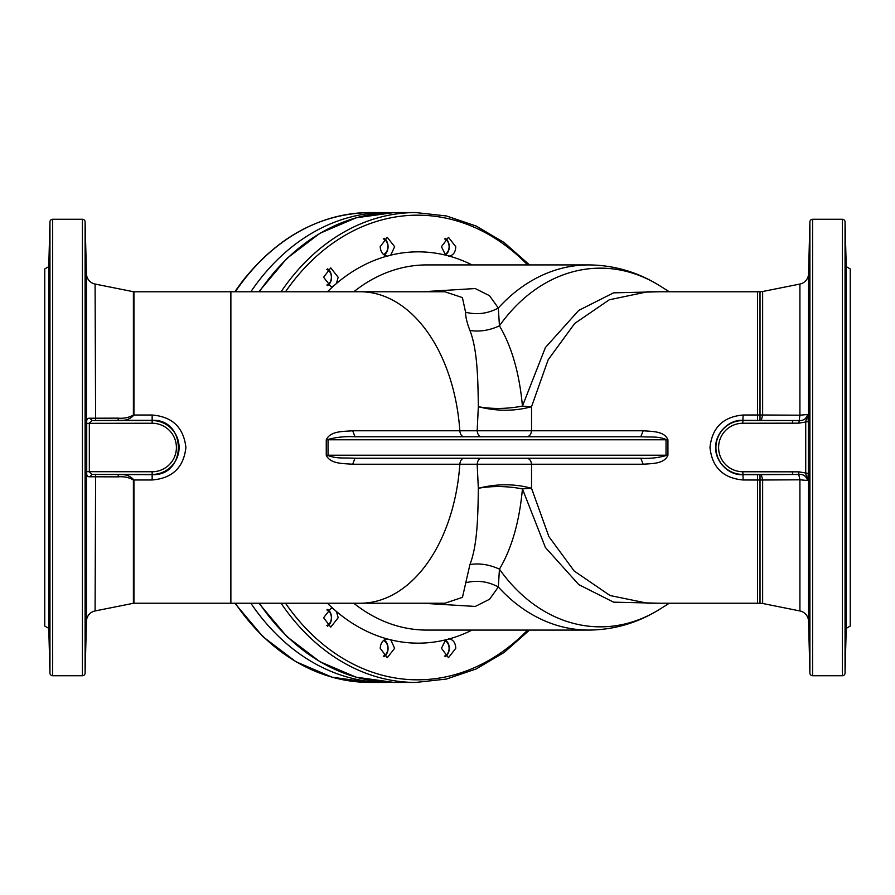 <?xml version="1.0" encoding="UTF-8"?>
<svg xmlns="http://www.w3.org/2000/svg" width="895" height="895" viewBox="0 0 895 895"><rect width="100%" height="100%" fill="white"/><g stroke="black" fill="none" stroke-linecap="round" stroke-linejoin="round"><path stroke-width="1.34" d="M808.364 421.556L798.855 423.156L742.85 423.245A24.254 24.254 0 0 0 718.596 447.5A24.254 24.254 0 0 0 742.85 471.754L798.855 471.844L798.776 474.484C803.251 474.037 806.182 476.039 807.558 480.481L805.724 473.522L805.724 421.478L807.558 414.519L808.364 421.556L808.364 473.444L807.558 480.481L799.917 479.809L762.641 480L762.641 603.487L799.917 610.949A10.74 10.74 0 0 1 808.543 621.197L809.908 673.107A2.685 2.685 0 0 0 812.593 675.725L842.363 675.725A2.685 2.685 0 0 0 845.048 673.107L846.222 628.379L850.25 626.053L850.25 268.947L846.222 266.62L845.048 221.893L845.048 673.107M659.581 603.23L613.601 602.167L578.752 584.614L545.424 547.505L522.434 488.894C519.436 521.617 511.772 548.378 499.444 569.164L498.325 586.975L489.565 599.258L475.279 606.441L422.395 603.23M336.43 283.514L333.399 286.154L331.016 286.657L323.598 277.271L330.758 267.873L338.176 277.271L336.43 283.514A195.658 149.879 90 0 1 387.155 256.082C382.982 255.288 380.655 252.155 380.196 246.707L387.267 237.309L394.65 246.707L390.723 255.153L387.49 256.104M472.045 264.92A195.658 149.879 90 0 0 449.2 256.082L445.632 255.153L441.448 246.707L448.462 237.309L455.779 246.707C455.51 252.155 453.306 255.276 449.2 256.082L448.641 256.104M389.828 212.63A234.937 179.973 90 0 0 385.588 212.562A234.937 179.973 90 0 0 258.331 281.377A234.937 179.973 90 0 0 250.835 291.77M250.835 603.23A234.937 179.973 90 0 0 385.588 682.438A234.937 179.973 90 0 0 389.828 682.37M444.491 656.091A8.055 6.175 90 0 0 449.089 648.853A8.055 6.175 90 0 0 445.296 640.854A8.055 6.175 90 0 0 444.67 640.563M445.419 639.981A9.397 7.194 -90 0 1 449.268 648.293A9.397 7.194 -90 0 1 445.285 656.706M384.212 639.97A9.397 7.194 -90 0 1 385.969 641.648A9.397 7.194 -90 0 1 388.072 648.293A9.397 7.194 -90 0 1 384.078 656.717M383.273 656.102A8.055 6.175 90 0 0 387.692 650.43A8.055 6.175 90 0 0 386.103 642.599A8.055 6.175 90 0 0 383.452 640.563M327.648 609.383A9.397 7.194 -90 0 1 330.993 614.127A9.397 7.194 -90 0 1 331.542 617.729A9.397 7.194 -90 0 1 327.548 626.142M326.731 625.538A8.055 6.175 90 0 0 330.904 614.641A8.055 6.175 90 0 0 326.876 609.976M327.548 268.858A9.397 7.194 -90 0 1 331.542 277.271A9.397 7.194 -90 0 1 327.648 285.617M326.876 285.024A8.055 6.175 90 0 0 331.374 277.17A8.055 6.175 90 0 0 326.731 269.462M384.078 238.294A9.397 7.194 -90 0 1 388.072 246.707A9.397 7.194 -90 0 1 384.212 255.03M383.452 254.437A8.055 6.175 90 0 0 387.904 247.154A8.055 6.175 90 0 0 384.1 239.256A8.055 6.175 90 0 0 383.273 238.898M445.285 238.294A9.397 7.194 -90 0 1 447.164 240.061A9.397 7.194 -90 0 1 449.268 246.707A9.397 7.194 -90 0 1 445.419 255.019M444.67 254.437A8.055 6.175 90 0 0 447.299 241.012A8.055 6.175 90 0 0 444.491 238.909M117.916 476.867L118.442 474.674C125.076 474.003 130.245 475.771 133.926 479.977A2.685 0.559 -0 0 0 133.4 479.988C128.88 477.359 123.711 476.319 117.916 476.867L90.071 476.767C87.453 477.091 86.334 475.39 86.714 471.676L86.714 423.324C86.334 419.598 87.453 417.898 90.071 418.233L117.916 418.133C123.734 418.67 128.891 417.629 133.4 415.011L133.4 291.714L95.083 284.051L95.608 420.493L91.849 420.56L90.071 418.233M352.697 430.763L354.979 436.76C345.313 436.268 336.341 437.163 328.051 439.445L328.051 455.555C337.325 458.878 342.628 457.636 354.979 458.24L352.697 464.236C344.127 463.431 330.311 464.315 326.261 455.219L326.261 439.781C330.557 430.551 344.083 431.636 352.697 430.763L643.192 430.763C651.247 431.547 664.358 430.808 667.927 439.781L667.927 455.219C664.179 464.27 651.291 463.431 643.192 464.236L459.84 464.236A155.73 100.106 -90 0 1 360.316 603.23L230.876 603.23L230.876 291.77L133.926 291.77L133.926 415.023L152.15 415.023L152.15 420.56L91.849 420.56L89.332 423.245L89.332 471.754L91.849 474.439L152.15 474.674C186.999 476.252 187.122 418.782 152.15 420.326L118.442 420.326L117.916 418.133M86.714 423.324L152.15 423.245L152.15 420.56A26.939 26.939 0 0 1 179.089 447.5A26.939 26.939 0 0 1 152.15 474.439L91.849 474.439L90.071 476.767M86.714 471.676L152.15 471.754A24.254 24.254 0 0 0 176.404 447.5A24.254 24.254 0 0 0 152.15 423.245M133.4 415.011A2.685 0.559 -0 0 0 133.926 415.023C130.29 419.207 125.121 420.974 118.442 420.326L95.608 420.493M133.4 479.988L133.4 603.286L95.083 610.949L95.608 474.507M152.15 415.023C172.377 416.69 183.632 427.519 185.903 447.5C183.654 467.47 172.399 478.299 152.15 479.977L152.15 471.754M808.364 473.444L798.855 471.844M792.668 471.754L792.668 474.439L742.85 474.439A26.939 26.939 0 0 1 715.91 447.5A26.939 26.939 0 0 1 742.85 420.56L798.776 420.516C803.408 420.851 806.328 418.849 807.558 414.519L799.917 415.19L798.855 423.156M799.917 610.949L799.917 479.809L798.776 474.484L761.321 474.663L762.641 480L743.152 479.988C723.126 478.198 712.073 467.369 709.981 447.478C712.084 427.609 723.138 416.79 743.152 415.011L742.85 420.314C728.854 419.397 715.139 433.325 715.676 447.478C715.116 461.652 728.843 475.614 742.85 474.686L761.321 474.663M792.668 423.245L792.668 420.56L742.85 420.314L742.85 423.245M743.152 415.011L762.641 415L761.321 420.337M799.917 284.051L762.641 291.513L762.641 415L799.917 415.19L799.917 284.051A10.74 10.74 0 0 0 808.543 273.803L809.908 221.893A2.685 2.685 0 0 1 812.593 219.275L842.363 219.275A2.685 2.685 0 0 1 845.048 221.893M743.152 479.988L742.85 471.754M338.176 617.729L330.758 627.126L323.598 617.729L331.016 608.343L333.399 608.846L336.43 611.486L338.176 617.729M336.43 611.486A195.658 149.879 90 0 0 387.155 638.918L390.723 639.847L394.65 648.293L387.267 657.691L380.196 648.293C380.655 642.845 382.97 639.724 387.155 638.918L387.49 638.896M455.779 648.293L448.462 657.691L441.448 648.293L445.632 639.847L449.2 638.918C453.306 639.712 455.499 642.845 455.779 648.293M846.178 623.86L845.775 642.308M808.789 625.404L808.778 623.86M846.178 576.604L845.775 598.095M808.789 579.803L808.778 576.604M846.178 494.756L846.167 498.75C845.753 518.429 845.495 518.429 845.383 498.75M808.789 498.75L808.778 494.756M809.058 483.367L809.091 512.119L809.572 506.469C809.751 491.299 808.923 472.594 808.789 491.031M846.178 400.244L845.865 411.689M808.789 403.969L808.778 400.244M846.178 318.396L846.167 315.197C846.043 298.975 845.204 281.813 845.383 299.758L845.865 320.846L846.167 315.197M808.789 320.846L808.778 318.396M846.178 271.14L845.383 242.858L846.167 269.596M808.789 269.596L809.572 242.858L808.778 271.14M808.789 315.197L809.091 320.857L809.572 299.758C809.751 282.317 808.923 298.404 808.789 315.197L808.912 322.916M845.383 396.25L845.865 411.689L846.167 396.25C845.753 376.571 845.495 376.571 845.383 396.25L845.865 411.689L846.167 396.25C845.753 376.571 845.495 376.571 845.383 396.25M808.789 396.25L809.091 411.689L809.572 396.25C809.472 376.661 809.203 376.661 808.789 396.25L809.091 411.689L809.572 396.25C809.472 376.661 809.203 376.661 808.789 396.25M845.383 506.469L845.865 512.13L846.167 491.031C846.043 473.254 845.204 490.27 845.383 506.469L845.663 514.189M809.293 514.189L809.572 506.469M845.383 600.892L846.167 574.154L845.495 602.962M808.789 574.154L809.572 600.892L808.901 572.084M809.46 602.962L809.572 600.892M845.383 654.211L846.167 623.334L845.383 654.211M808.789 623.334L809.572 654.211L808.789 623.334M48.833 623.334L49.438 649.468M85.909 638.571L86.211 623.334M48.945 572.084L49.516 602.962L48.945 572.084L48.945 587.545M85.797 598.431L86.222 576.604M49.247 296.569L48.822 318.396M86.099 322.916L85.517 292.038L86.099 322.916L86.088 307.455M49.136 256.429L48.833 271.666M86.211 271.666L85.607 245.532M49.516 292.038L48.945 322.916L49.516 292.038M49.348 380.811L49.136 411.689L49.348 380.811M85.909 411.689L85.696 380.811L85.909 411.689M49.136 483.311L49.348 514.189L49.136 483.311M85.696 514.189L85.909 483.311L85.696 514.189M85.517 602.962L86.099 572.084L85.517 602.962M481.454 458.24C479.049 458.542 477.617 460.545 477.169 464.236L478.333 488.29C492.306 485.795 507.006 485.996 522.434 488.894A40.275 6.836 -11.7 0 1 531.529 488.29L548.892 536.608L574.187 571.021L610.077 595.544L647.544 603.23L760.012 603.23L760.012 474.674M360.316 603.23L444.904 603.23L462.458 597.357L469.931 564.555C477.315 545.637 477.975 517.075 478.333 488.29C496.781 483.624 514.513 483.624 531.529 488.29L531.552 464.236C531.048 460.545 529.448 458.542 526.775 458.24M643.192 464.236L640.775 458.24C649.882 458.721 658.306 457.826 666.025 455.555L666.025 439.445C657.389 436.133 652.365 437.364 640.775 436.76L643.192 430.763M667.927 455.219L326.261 455.219M667.927 439.781L326.261 439.781M757.562 420.326L757.562 291.77L647.544 291.77L609.271 299.803L574.769 323.408L548.165 359.745L531.529 406.71L531.552 430.763C531.048 434.455 529.448 436.458 526.775 436.76M469.931 330.445C467 322.994 465.557 316.931 465.59 312.232C476.957 315.051 487.864 313.642 498.325 308.025L499.444 325.836C489.352 330.468 479.507 332 469.931 330.445C477.337 349.486 477.964 377.936 478.333 406.71C492.272 409.194 506.973 408.993 522.434 406.106A40.275 6.836 -168.3 0 0 531.529 406.71C514.502 411.387 496.77 411.387 478.333 406.71L477.169 430.763C477.617 434.455 479.049 436.458 481.454 436.76M640.775 458.24L354.979 458.24M354.979 436.76L640.775 436.76M448.641 638.896L449.2 638.918A195.658 149.879 90 0 0 472.045 630.08M48.777 266.62L48.777 628.379L44.75 626.053L44.75 268.947L48.777 266.62L49.952 221.893A2.685 2.685 0 0 1 52.637 219.275L82.407 219.275A2.685 2.685 0 0 1 85.092 221.893L86.457 273.803A10.74 10.74 0 0 0 95.083 284.051M86.457 273.803L86.457 621.197A10.74 10.74 0 0 1 95.083 610.949M86.457 621.197L85.092 673.107A2.685 2.685 0 0 1 82.407 675.725L52.637 675.725A2.685 2.685 0 0 1 49.952 673.107L48.777 628.379M669.303 291.77L659.973 285.908A179.347 137.382 90 0 0 499.444 325.836C511.795 346.701 519.458 373.461 522.434 406.106L545.413 347.528L578.707 310.42L613.545 292.844L659.581 291.77M465.59 582.768C476.957 579.949 487.864 581.358 498.325 586.975A182.58 139.866 -90 0 0 588.574 630.08L426.803 630.08A182.58 139.866 90 0 1 353.793 603.23M469.931 564.555C479.507 563 489.352 564.532 499.444 569.164A179.347 137.382 90 0 0 659.973 609.092C637.945 622.886 614.149 629.89 588.574 630.08M422.395 291.77L475.189 288.537L489.52 295.686L498.325 308.025A182.58 139.866 -90 0 1 588.574 264.92L426.803 264.92A182.58 139.866 90 0 0 353.793 291.77M465.59 312.232L462.402 297.587L444.904 291.77L230.876 291.77M846.222 266.62L846.222 628.379M845.383 240.789L845.383 242.858M845.473 292.038L845.383 299.758M846.167 491.031L845.865 483.311M846.167 574.154L846.055 572.084M809.572 242.858L809.572 240.789M809.572 299.758L809.472 292.038M333.399 286.154A195.658 149.879 90 0 0 327.447 291.77M445.632 255.153A195.658 149.879 90 0 0 390.723 255.153M281.075 603.23A234.937 179.973 90 0 0 415.828 682.438L446.46 679.036L476.185 668.945L504.142 652.455L529.527 630.08M285.494 603.23A232.32 177.971 90 0 0 527.614 630.08M234.803 291.77L242.12 281.645C277.629 236.582 320.265 213.558 370.049 212.562A234.937 179.973 90 0 0 242.791 281.377A234.937 179.973 90 0 0 235.295 291.77M235.295 603.23A234.937 179.973 90 0 0 370.049 682.438L385.588 682.438M152.15 479.977L133.926 479.977L133.926 603.23L230.876 603.23M762.641 291.513L760.012 291.77L760.012 420.326M757.562 603.23L757.562 474.674M464.125 458.24A6.712 4.318 -90 0 0 459.84 464.236L352.697 464.236M464.125 436.76A6.712 4.318 90 0 1 459.84 430.763A155.73 100.106 -90 0 0 360.316 291.77M258.845 291.77L286.948 258.342L319.851 233.315L356.109 217.809L394.102 212.562A234.937 179.973 90 0 0 259.349 291.77M394.102 212.562L415.828 212.562A234.937 179.973 90 0 0 281.075 291.77M527.614 264.92A232.32 177.971 90 0 0 285.494 291.77M390.723 639.847A195.658 149.879 90 0 0 445.632 639.847M327.447 603.23A195.658 149.879 90 0 0 333.399 608.846M85.092 221.893L85.092 673.107M82.407 219.275L82.407 675.725M52.637 219.275L52.637 675.725M49.952 221.893L49.952 673.107M808.543 273.803L808.543 621.197M842.363 219.275L842.363 675.725M812.593 219.275L812.593 675.725M809.908 221.893L809.908 673.107M259.349 603.23A234.937 179.973 90 0 0 394.102 682.438L415.828 682.438M234.803 603.23L262.906 636.658L295.809 661.685L332.067 677.191L370.049 682.438M370.049 212.562L385.588 212.562M529.527 264.92L504.142 242.545L476.185 226.055L446.46 215.963L415.828 212.562M669.303 603.23L659.973 609.092M762.641 603.487L760.012 603.23M757.562 291.77L760.012 291.77M659.973 285.908C637.945 272.114 614.149 265.11 588.574 264.92M394.102 682.438L356.109 677.191L319.851 661.685L286.948 636.658L258.845 603.23"/></g></svg>

